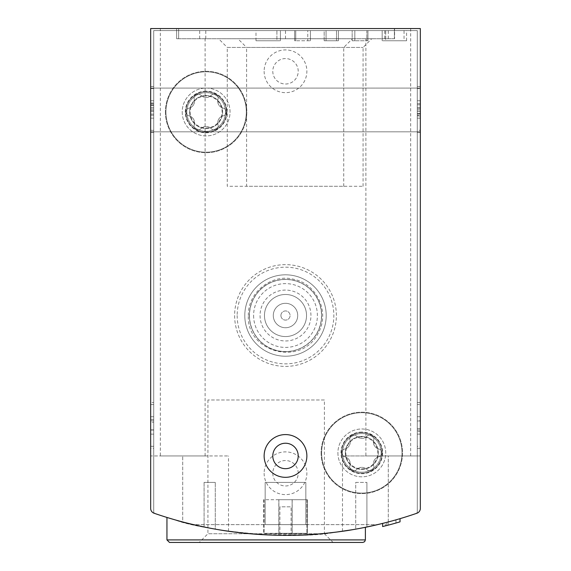 <?xml version="1.0" encoding="UTF-8"?>
<svg xmlns="http://www.w3.org/2000/svg" width="571" height="571" viewBox="0 0 571 571"><rect width="100%" height="100%" fill="white"/><g stroke="black" fill="none" stroke-linecap="round" stroke-linejoin="round"><path stroke-width="0.43" stroke-dasharray="2.85 2.14" d="M150.665 132.351L150.665 86.556L150.665 132.351L153.72 132.351L153.72 86.556L150.665 86.556L150.665 88.591L150.665 86.556L153.72 86.556L153.72 132.351L150.665 132.351L153.72 132.351L153.72 86.556L150.665 86.556L153.72 86.556L153.72 132.351L150.665 132.351M150.665 508.433A5.089 5.089 0 0 0 154.091 513.236A5.089 5.089 0 0 1 150.665 508.433A5.089 5.089 0 0 0 154.091 513.236A401.963 401.963 0 0 0 182.72 521.965A401.963 401.963 0 0 1 154.091 513.236A401.963 401.963 0 0 0 416.909 513.236A5.089 5.089 0 0 0 420.335 508.433L420.335 28.55L150.665 28.55L150.665 508.433L150.665 455.951L228.514 455.951L150.665 455.951M150.665 109.96L150.665 131.837L150.665 109.96M150.665 448.321L150.665 404.561L150.665 448.321L153.72 448.321L153.72 402.526L150.665 402.526L150.665 404.561L150.665 402.526L153.72 402.526L153.72 448.321L150.665 448.321M218.557 38.728L352.443 38.728L218.557 38.728L227.265 47.436L343.735 47.436L227.265 47.436L227.265 186.282L343.735 186.282L227.265 186.282M237.893 38.728L371.778 38.728L237.893 38.728L246.601 47.436L363.07 47.436L246.601 47.436L246.601 186.282L363.07 186.282L246.601 186.282M394.582 38.728L176.617 38.728L394.582 38.728L394.582 28.55L404.054 28.55L160.33 28.55L394.582 28.55M395.767 519.903L382.641 523.414A401.963 401.963 0 0 0 395.767 519.903L395.767 523.079L385.332 525.884L385.332 522.729L400.035 518.661A401.963 401.963 0 0 1 382.634 523.414A401.963 401.963 0 0 0 415.909 513.586A2.034 2.034 0 0 0 417.28 511.659L417.28 30.584L153.72 30.584L153.72 511.659A2.034 2.034 0 0 0 155.091 513.586A401.963 401.963 0 0 0 415.909 513.586A2.034 2.034 0 0 0 417.28 511.659L417.28 30.584L153.72 30.584L153.72 511.659A2.034 2.034 0 0 0 155.091 513.586A401.963 401.963 0 0 0 182.72 521.965C210.221 528.311 225.488 531.415 228.514 531.266C225.531 531.423 210.264 528.318 182.72 521.965C210.221 528.311 225.488 531.415 228.514 531.266C225.531 531.423 210.264 528.318 182.72 521.965L182.72 455.951L182.72 521.965M388.13 525.163L400.035 521.851A405.017 405.017 0 0 1 395.974 523.022L388.13 525.163L388.13 522.001L400.035 518.661A401.963 401.963 0 0 1 395.974 519.846L386.695 522.379L386.695 525.534M174.548 519.71C196.01 527.947 275.044 540.566 324.399 533.435M353.663 529.503L357.774 528.775M357.803 528.767L352.757 529.66A401.963 401.963 0 0 0 357.803 528.767M195.932 525.22A401.963 401.963 0 0 0 336.255 532.108C289.747 541.351 197.595 529.403 174.569 519.717M420.335 455.951L388.28 455.951L388.28 521.965A401.963 401.963 0 0 0 416.909 513.236A401.963 401.963 0 0 1 388.28 521.965C360.779 528.311 345.512 531.415 342.486 531.266C345.469 531.423 360.736 528.318 388.28 521.965C360.779 528.311 345.512 531.415 342.486 531.266C345.469 531.423 360.736 528.318 388.28 521.965L388.28 455.951L342.486 455.951L420.335 455.951L420.335 508.433A5.089 5.089 0 0 1 416.909 513.236A5.089 5.089 0 0 0 420.335 508.433M420.335 446.286L420.335 404.561L420.335 448.321L420.335 446.286L417.28 446.286L417.28 402.526L417.28 448.321L417.28 446.286L420.335 446.286M420.335 404.561L420.335 402.526L420.335 404.561L417.28 404.561L420.335 404.561M420.335 130.309L420.335 86.556L420.335 132.351L420.335 130.309L417.28 130.309L417.28 86.556L417.28 132.351L417.28 86.556L417.28 132.351L417.28 130.309L420.335 130.309M420.335 88.591L420.335 86.556L420.335 88.591L417.28 88.591L420.335 88.591M420.335 109.96L420.335 131.837L420.335 88.084L420.335 131.837L420.335 88.084L420.335 114.014L420.335 104.814L417.28 104.814L417.28 118.154L417.28 100.753L417.28 114.014L417.28 104.814L420.335 104.814L420.335 100.753L417.28 100.753L420.335 100.753L420.335 114.014L420.335 108.583L417.28 108.583L420.335 108.583L420.335 109.953L417.28 109.953L420.335 109.953M394.383 28.55L410.67 28.55L394.383 28.55L394.383 38.728L394.383 28.55M395.974 523.022L395.974 519.846M400.035 521.851L400.035 518.661L400.035 521.851L385.332 525.884M382.634 526.555L382.634 526.562A405.017 405.017 0 0 0 395.767 523.079M341.472 452.896A20.349 20.349 0 0 0 371.999 470.525A20.349 20.349 0 0 0 371.999 435.273A20.349 20.349 0 0 0 341.472 452.896M185.775 111.995A20.349 20.349 0 0 0 216.302 129.624A20.349 20.349 0 0 0 216.302 94.372A20.349 20.349 0 0 0 185.775 111.995M264.13 473.252A21.37 21.37 0 0 0 296.185 491.759A21.37 21.37 0 0 0 296.185 454.744A21.37 21.37 0 0 0 264.13 473.252M264.13 71.289A21.37 21.37 0 0 0 296.185 89.797A21.37 21.37 0 0 0 296.185 52.782A21.37 21.37 0 0 0 264.13 71.289M324.399 399.986L207.93 399.986L324.399 399.986L324.399 533.742L207.93 533.742L324.399 533.742L333.107 542.45L169.494 542.45M207.93 399.986L207.93 533.742L199.222 542.45M176.617 38.728L176.617 28.55L176.617 38.728M160.33 455.951L205.11 455.951L160.33 455.951L160.33 28.55M365.89 455.951L410.67 455.951L365.89 455.951L365.89 38.728M272.781 455.951A12.719 12.719 0 0 0 291.86 466.971A12.719 12.719 0 0 0 291.86 444.937A12.719 12.719 0 0 0 272.781 455.951M272.781 71.289A12.719 12.719 0 0 0 291.86 82.31A12.719 12.719 0 0 0 291.86 60.276A12.719 12.719 0 0 0 272.781 71.289A12.719 12.719 0 0 0 285.5 84.008A12.719 12.719 0 0 0 298.219 71.289A12.719 12.719 0 0 0 285.5 58.57A12.719 12.719 0 0 0 272.781 71.289M272.781 473.252A12.719 12.719 0 0 0 291.86 484.265A12.719 12.719 0 0 0 291.86 462.239A12.719 12.719 0 0 0 272.781 473.252A12.719 12.719 0 0 0 285.5 485.971A12.719 12.719 0 0 0 298.219 473.252A12.719 12.719 0 0 0 285.5 460.533A12.719 12.719 0 0 0 272.781 473.252M189.629 111.995A16.495 16.495 0 0 0 214.375 126.284A16.495 16.495 0 0 0 214.375 97.712A16.495 16.495 0 0 0 189.629 111.995A16.495 16.495 0 0 0 206.124 128.489A16.495 16.495 0 0 0 222.619 111.995A16.495 16.495 0 0 0 206.124 95.5A16.495 16.495 0 0 0 189.629 111.995M345.327 452.896A16.495 16.495 0 0 0 370.072 467.185A16.495 16.495 0 0 0 370.072 438.614A16.495 16.495 0 0 0 345.327 452.896A16.495 16.495 0 0 0 361.821 469.398A16.495 16.495 0 0 0 378.316 452.896A16.495 16.495 0 0 0 361.821 436.401A16.495 16.495 0 0 0 345.327 452.896M420.335 86.556L417.28 86.556L420.335 86.556M420.335 132.351L417.28 132.351L420.335 132.351M420.335 115.934L420.335 118.154L420.335 115.934L417.28 115.934M420.335 118.154L420.335 100.753L420.335 118.154L417.28 118.154L420.335 118.154M420.335 111.481L417.28 111.481L417.28 103.651L417.28 115.249L417.28 111.481L420.335 111.481L420.335 107.419L417.28 107.419L417.28 103.651L417.28 107.419L420.335 107.419L420.335 103.651L417.28 103.651L420.335 103.651L420.335 115.249L417.28 115.249L420.335 115.249L420.335 111.481M420.335 107.419L420.335 103.651L420.335 107.419L417.28 107.419M420.335 103.651L417.28 103.651L420.335 103.651M420.335 402.526L417.28 402.526L420.335 402.526M420.335 448.321L417.28 448.321L420.335 448.321M420.335 428.621L417.28 428.621L417.28 416.723L420.335 416.723L417.28 416.723L420.335 416.723L420.335 434.124L420.335 420.984L417.28 420.984L417.28 434.124L417.28 420.984M420.335 420.984L420.335 431.426L417.28 431.426M420.335 416.723L420.335 434.124L417.28 434.124L417.28 416.723L417.28 434.124L420.335 434.124L420.335 431.426M417.28 428.621L417.28 420.784L420.335 420.784M417.28 416.723L417.28 420.784M153.72 118.154L150.665 118.154L150.665 100.753L150.665 118.154L153.72 118.154L153.72 100.753L153.72 118.154M153.72 114.093L150.665 114.093L153.72 114.093L153.72 104.886L153.72 114.093M153.72 110.324L150.665 110.324L153.72 110.324M153.72 102.966L153.72 100.753L153.72 102.966L150.665 102.966L150.665 100.753L150.665 102.966M153.72 111.481L153.72 103.651L153.72 115.249L153.72 111.481L150.665 111.481L150.665 115.249L150.665 103.651L150.665 111.481L153.72 111.481L153.72 115.249L153.72 111.481L150.665 111.481M153.72 115.249L150.665 115.249L153.72 115.249M153.72 103.651L150.665 103.651L153.72 103.651M153.72 107.419L150.665 107.419L153.72 107.419M150.665 430.063L153.72 430.063L153.72 434.124L150.665 434.124L150.665 416.723L150.665 429.863L150.665 416.723L153.72 416.723L153.72 434.124L153.72 422.226L150.665 422.226M153.72 430.063L153.72 422.226M150.665 434.124L153.72 434.124L150.665 434.124L150.665 416.723L153.72 416.723L153.72 429.863L153.72 416.723L150.665 416.723M153.72 429.863L150.665 429.863M153.72 434.124L153.72 416.723M263.624 534.727L278.884 535.27A401.963 401.963 0 0 0 292.116 535.27L307.376 534.727L263.624 534.727L263.624 499.711L307.376 499.711L263.624 499.711L263.624 534.727M215.281 529.146A401.963 401.963 0 0 1 204.09 526.997A401.963 401.963 0 0 0 215.281 529.146L215.281 482.409L215.281 529.146M366.91 526.997A401.963 401.963 0 0 1 355.719 529.146A401.963 401.963 0 0 0 366.91 526.997L366.91 482.409L366.91 526.997M193.433 524.642A401.963 401.963 0 0 0 377.567 524.642A401.963 401.963 0 0 1 193.433 524.642L377.567 524.642L193.433 524.642M385.682 30.584L406.595 30.584L382.177 30.584L385.682 30.584L385.682 40.762L406.595 40.762L382.177 40.762L385.682 40.762L385.682 30.584M366.853 30.584L354.827 30.584L367.931 30.584L366.853 30.584L366.853 40.762L354.827 40.762L367.931 40.762L366.853 40.762L366.853 30.584M307.762 30.584L294.657 30.584L310.431 30.584L307.762 30.584L307.762 40.762L295.735 40.762L310.431 40.762L307.762 40.762L307.762 30.584M336.526 30.584L326.062 30.584L338.417 30.584L336.526 30.584L336.526 40.762L326.062 40.762L338.417 40.762L336.526 40.762L336.526 30.584M276.906 30.584L255.986 30.584L280.411 30.584L276.906 30.584L276.906 40.762L255.986 40.762L280.411 40.762L276.906 40.762L276.906 30.584M352.157 40.762L354.827 40.762L352.157 40.762L352.157 30.584L354.827 30.584L352.157 30.584L352.157 40.762M294.657 40.762L295.735 40.762L294.657 40.762L294.657 30.584L294.657 40.762M324.171 40.762L326.062 40.762L324.171 40.762L324.171 30.584L326.062 30.584L324.171 30.584L324.171 40.762M337.911 452.896A23.911 23.911 0 0 0 373.777 473.609A23.911 23.911 0 0 0 373.777 432.19A23.911 23.911 0 0 0 337.911 452.896A23.911 23.911 0 0 0 373.777 473.609A23.911 23.911 0 0 0 373.777 432.19A23.911 23.911 0 0 0 337.911 452.896M182.213 111.995A23.911 23.911 0 0 0 218.079 132.708A23.911 23.911 0 0 0 218.079 91.281A23.911 23.911 0 0 0 182.213 111.995A23.911 23.911 0 0 0 218.079 132.708A23.911 23.911 0 0 0 218.079 91.281A23.911 23.911 0 0 0 182.213 111.995M234.617 315.52A50.883 50.883 0 0 0 310.938 359.587A50.883 50.883 0 0 0 310.938 271.453A50.883 50.883 0 0 0 234.617 315.52A50.883 50.883 0 0 0 310.938 359.587A50.883 50.883 0 0 0 310.938 271.453A50.883 50.883 0 0 0 234.617 315.52M321.116 452.896A40.705 40.705 0 0 0 382.177 488.148A40.705 40.705 0 0 0 382.177 417.651A40.705 40.705 0 0 0 321.116 452.896A40.705 40.705 0 0 0 382.177 488.148A40.705 40.705 0 0 0 382.177 417.651A40.705 40.705 0 0 0 321.116 452.896M165.419 111.995A40.705 40.705 0 0 0 226.48 147.247A40.705 40.705 0 0 0 226.48 76.742A40.705 40.705 0 0 0 165.419 111.995A40.705 40.705 0 0 0 226.48 147.247A40.705 40.705 0 0 0 226.48 76.742A40.705 40.705 0 0 0 165.419 111.995M310.431 40.762L310.431 30.584L310.431 40.762M338.417 40.762L338.417 30.584L338.417 40.762M280.411 40.762L280.411 30.584L280.411 40.762M382.177 40.762L382.177 30.584L382.177 40.762M367.931 40.762L367.931 30.584L367.931 40.762M249.477 315.52A36.023 36.023 0 0 0 303.515 346.718A36.023 36.023 0 0 0 303.515 284.322A36.023 36.023 0 0 0 249.477 315.52M260.062 315.52A25.438 25.438 0 0 0 298.219 337.554A25.438 25.438 0 0 0 298.219 293.487A25.438 25.438 0 0 0 260.062 315.52M244.795 315.52A40.705 40.705 0 0 0 305.849 350.772A40.705 40.705 0 0 0 305.849 280.268A40.705 40.705 0 0 0 244.795 315.52A40.705 40.705 0 0 0 305.849 350.772A40.705 40.705 0 0 0 305.849 280.268A40.705 40.705 0 0 0 244.795 315.52A40.705 40.705 0 0 0 305.849 350.772A40.705 40.705 0 0 0 305.849 280.268A40.705 40.705 0 0 0 244.795 315.52A40.705 40.705 0 0 0 305.849 350.772A40.705 40.705 0 0 0 305.849 280.268A40.705 40.705 0 0 0 244.795 315.52A40.705 40.705 0 0 0 305.849 350.772A40.705 40.705 0 0 0 305.849 280.268A40.705 40.705 0 0 0 244.795 315.52A40.705 40.705 0 0 0 305.849 350.772A40.705 40.705 0 0 0 305.849 280.268A40.705 40.705 0 0 0 244.795 315.52A40.705 40.705 0 0 0 305.849 350.772A40.705 40.705 0 0 0 305.849 280.268A40.705 40.705 0 0 0 244.795 315.52A40.705 40.705 0 0 0 305.849 350.772A40.705 40.705 0 0 0 305.849 280.268A40.705 40.705 0 0 0 244.795 315.52M249.377 315.52A36.123 36.123 0 0 0 303.565 346.804A36.123 36.123 0 0 0 303.565 284.237A36.123 36.123 0 0 0 249.377 315.52A36.123 36.123 0 0 0 303.565 346.804A36.123 36.123 0 0 0 303.565 284.237A36.123 36.123 0 0 0 249.377 315.52M253.61 315.52A31.89 31.89 0 0 0 301.445 343.142A31.89 31.89 0 0 0 301.445 287.898A31.89 31.89 0 0 0 253.61 315.52M237.165 315.52A48.335 48.335 0 0 0 309.668 357.382A48.335 48.335 0 0 0 309.668 273.659A48.335 48.335 0 0 0 237.165 315.52M264.466 315.52A21.034 21.034 0 0 0 296.021 333.735A21.034 21.034 0 0 0 296.021 297.305A21.034 21.034 0 0 0 264.466 315.52A21.034 21.034 0 0 0 296.021 333.735A21.034 21.034 0 0 0 296.021 297.305A21.034 21.034 0 0 0 264.466 315.52M273.288 315.52A12.212 12.212 0 0 0 291.603 326.098A12.212 12.212 0 0 0 291.603 304.943A12.212 12.212 0 0 0 273.288 315.52A12.212 12.212 0 0 0 291.603 326.098A12.212 12.212 0 0 0 291.603 304.943A12.212 12.212 0 0 0 273.288 315.52M280.918 315.52A4.582 4.582 0 0 0 287.791 319.489A4.582 4.582 0 0 0 287.791 311.552A4.582 4.582 0 0 0 280.918 315.52A4.582 4.582 0 0 0 287.791 319.489A4.582 4.582 0 0 0 287.791 311.552A4.582 4.582 0 0 0 280.918 315.52M278.884 535.27L278.884 499.711L278.884 535.27M292.116 535.27L292.116 499.711L292.116 535.27M307.376 534.727L307.376 499.711L307.376 534.727M278.826 499.711L306.87 499.711L278.826 499.711L278.826 533.293L264.13 533.293L306.87 533.293L278.826 533.293M264.13 499.711L264.13 533.293L264.13 499.711M292.174 499.711L292.174 533.293M306.87 499.711L306.87 533.293L306.87 499.711M291.096 533.293L279.904 533.293L291.096 533.293L291.096 506.834L291.096 533.293M279.904 506.834L279.904 533.293L279.904 506.834L291.096 506.834L279.904 506.834M204.09 482.409L204.09 526.997L204.09 482.409L215.281 482.409L204.09 482.409M355.719 482.409L366.91 482.409L355.719 482.409L355.719 529.146L355.719 482.409M305.849 524.642L265.151 524.642L305.849 524.642L265.151 524.642L305.849 524.642L305.849 482.409L305.849 524.642L305.849 482.409L265.151 482.409L265.151 524.642L265.151 482.409L305.849 482.409L305.849 524.642M265.151 482.409L265.151 524.642L265.151 482.409L305.849 482.409L265.151 482.409M206.124 71.796A40.198 40.198 0 0 0 171.314 132.094A40.198 40.198 0 0 0 240.933 132.094A40.198 40.198 0 0 0 206.124 71.796A40.198 40.198 0 0 0 171.314 132.094A40.198 40.198 0 0 0 240.933 132.094A40.198 40.198 0 0 0 206.124 71.796M223.133 108.083A7.038 7.038 0 0 1 218.015 99.226A4.018 4.018 0 0 0 211.241 95.314A4.018 4.018 0 0 1 218.015 99.226A7.038 7.038 0 0 0 223.133 108.083A4.018 4.018 0 0 1 223.133 115.906A7.038 7.038 0 0 0 218.015 124.771A4.018 4.018 0 0 1 211.241 128.675A7.038 7.038 0 0 0 201.006 128.675A4.018 4.018 0 0 1 194.233 124.771A7.038 7.038 0 0 0 189.122 115.906A4.018 4.018 0 0 1 189.122 108.083A7.038 7.038 0 0 0 194.233 99.226A4.018 4.018 0 0 1 201.006 95.314A7.038 7.038 0 0 0 211.241 95.314A7.038 7.038 0 0 1 201.006 95.314A4.018 4.018 0 0 0 194.233 99.226A7.038 7.038 0 0 1 189.122 108.083A4.018 4.018 0 0 0 189.122 115.906A7.038 7.038 0 0 1 194.233 124.771A4.018 4.018 0 0 0 201.006 128.675A7.038 7.038 0 0 1 211.241 128.675A4.018 4.018 0 0 0 218.015 124.771A7.038 7.038 0 0 1 223.133 115.906A4.018 4.018 0 0 0 223.133 108.083M206.124 92.659A19.335 19.335 0 0 0 189.379 121.666A19.335 19.335 0 0 0 222.868 121.666A19.335 19.335 0 0 0 206.124 92.659A19.335 19.335 0 0 0 189.379 121.666A19.335 19.335 0 0 0 222.868 121.666A19.335 19.335 0 0 0 206.124 92.659M206.124 91.645A20.349 20.349 0 0 0 188.501 122.173A20.349 20.349 0 0 0 223.753 122.173A20.349 20.349 0 0 0 206.124 91.645A20.349 20.349 0 0 0 188.501 122.173A20.349 20.349 0 0 0 223.753 122.173A20.349 20.349 0 0 0 206.124 91.645M206.124 96.014A15.981 15.981 0 0 0 192.284 119.989A15.981 15.981 0 0 0 219.963 119.989A15.981 15.981 0 0 0 206.124 96.014M361.821 412.705A40.198 40.198 0 0 0 327.012 472.995A40.198 40.198 0 0 0 396.631 472.995A40.198 40.198 0 0 0 361.821 412.705A40.198 40.198 0 0 0 327.012 472.995A40.198 40.198 0 0 0 396.631 472.995A40.198 40.198 0 0 0 361.821 412.705M378.83 448.984A7.038 7.038 0 0 1 373.712 440.127A4.018 4.018 0 0 0 366.939 436.215A4.018 4.018 0 0 1 373.712 440.127A7.038 7.038 0 0 0 378.83 448.984A4.018 4.018 0 0 1 378.83 456.807A7.038 7.038 0 0 0 373.712 465.672A4.018 4.018 0 0 1 366.939 469.583A7.038 7.038 0 0 0 356.704 469.583A4.018 4.018 0 0 1 349.93 465.672A7.038 7.038 0 0 0 344.813 456.807A4.018 4.018 0 0 1 344.813 448.984A7.038 7.038 0 0 0 349.93 440.127A4.018 4.018 0 0 1 356.704 436.215A7.038 7.038 0 0 0 366.939 436.215A7.038 7.038 0 0 1 356.704 436.215A4.018 4.018 0 0 0 349.93 440.127A7.038 7.038 0 0 1 344.813 448.984A4.018 4.018 0 0 0 344.813 456.807A7.038 7.038 0 0 1 349.93 465.672A4.018 4.018 0 0 0 356.704 469.583A7.038 7.038 0 0 1 366.939 469.583A4.018 4.018 0 0 0 373.712 465.672A7.038 7.038 0 0 1 378.83 456.807A4.018 4.018 0 0 0 378.83 448.984M361.821 433.567A19.335 19.335 0 0 0 345.077 462.567A19.335 19.335 0 0 0 378.566 462.567A19.335 19.335 0 0 0 361.821 433.567A19.335 19.335 0 0 0 345.077 462.567A19.335 19.335 0 0 0 378.566 462.567A19.335 19.335 0 0 0 361.821 433.567M361.821 432.547A20.349 20.349 0 0 0 344.199 463.074A20.349 20.349 0 0 0 379.451 463.074A20.349 20.349 0 0 0 361.821 432.547A20.349 20.349 0 0 0 344.199 463.074A20.349 20.349 0 0 0 379.451 463.074A20.349 20.349 0 0 0 361.821 432.547M361.821 436.915A15.981 15.981 0 0 0 347.982 460.89A15.981 15.981 0 0 0 375.661 460.89A15.981 15.981 0 0 0 361.821 436.915M365.383 539.909L166.946 539.909M199.686 38.728L199.686 28.55M205.781 38.728L205.781 28.55M178.652 38.728L178.652 28.55L178.652 38.728M285.5 38.728L285.5 28.55M384.711 38.728L384.711 28.55M385.732 38.728L385.732 28.55M388.28 38.728L388.28 28.55M420.335 113.472L417.28 113.472L420.335 113.472M153.72 130.309L150.665 130.309L153.72 130.309M153.72 88.591L150.665 88.591L153.72 88.591M153.72 105.435L150.665 105.435L153.72 105.435M153.72 108.947L150.665 108.947L153.72 108.947M153.72 446.286L150.665 446.286L153.72 446.286M153.72 404.561L150.665 404.561L153.72 404.561M153.72 419.421L150.665 419.421M354.827 40.762L354.827 30.584L354.827 40.762M295.735 40.762L295.735 30.584L295.735 40.762M326.062 40.762L326.062 30.584L326.062 40.762M206.124 91.167A20.827 20.827 0 0 0 188.087 122.408A20.827 20.827 0 0 0 224.16 122.408A20.827 20.827 0 0 0 206.124 91.167M361.821 432.076A20.827 20.827 0 0 0 343.785 463.309A20.827 20.827 0 0 0 379.858 463.309A20.827 20.827 0 0 0 361.821 432.076M205.11 455.951L205.11 38.728M410.67 455.951L410.67 28.55M404.054 38.728L404.054 28.55M343.735 186.282L343.735 47.436L352.443 38.728M363.07 186.282L363.07 47.436L371.778 38.728M342.486 531.266L342.486 455.951M228.514 531.266L228.514 455.951M150.665 131.837L420.335 131.837L150.665 131.837M150.665 88.084L420.335 88.084L150.665 88.084M420.335 114.014L417.28 114.014L420.335 114.014M420.335 430.063L417.28 430.063M420.335 434.124L417.28 434.124M153.72 104.886L150.665 104.886L153.72 104.886M153.72 100.753L150.665 100.753L153.72 100.753M153.72 420.784L150.665 420.784M406.595 40.762L406.595 30.584M255.986 40.762L255.986 30.584M248.356 315.52C247.75 291.902 272.139 273.488 293.601 279.269C316.591 283.551 329.945 311.944 318.597 332.379C302.159 367.61 246.072 352.278 248.356 315.52"/><path stroke-width="0.86" d="M150.665 455.951L150.665 508.433A5.089 5.089 0 0 0 154.091 513.236A401.963 401.963 0 0 0 416.909 513.236A5.089 5.089 0 0 0 420.335 508.433L420.335 455.951M420.335 508.433L420.335 28.55L150.665 28.55L150.665 508.433M166.946 539.909L365.383 539.909L364.655 541.693L362.842 542.45L169.494 542.45L166.946 539.909L166.946 517.447L174.548 519.71M324.399 533.435C336.704 532.143 346.461 530.837 353.663 529.503M357.774 528.775L365.383 527.311L357.803 528.767A401.963 401.963 0 0 0 382.634 523.414L382.634 526.562L385.332 525.884M352.757 529.66L336.255 532.108A401.963 401.963 0 0 0 352.757 529.66M174.569 519.717L167.175 517.519M400.035 518.661L400.035 521.851A405.017 405.017 0 0 1 382.634 526.562M264.13 455.951A21.37 21.37 0 0 0 296.185 474.458A21.37 21.37 0 0 0 296.185 437.443A21.37 21.37 0 0 0 264.13 455.951M386.695 525.534L388.13 525.163M362.842 542.45L333.107 542.45M272.781 455.951A12.719 12.719 0 0 0 291.86 466.971A12.719 12.719 0 0 0 291.86 444.937A12.719 12.719 0 0 0 272.781 455.951M182.72 521.965A401.963 401.963 0 0 0 195.932 525.22M365.383 539.909L365.383 527.311"/></g></svg>
